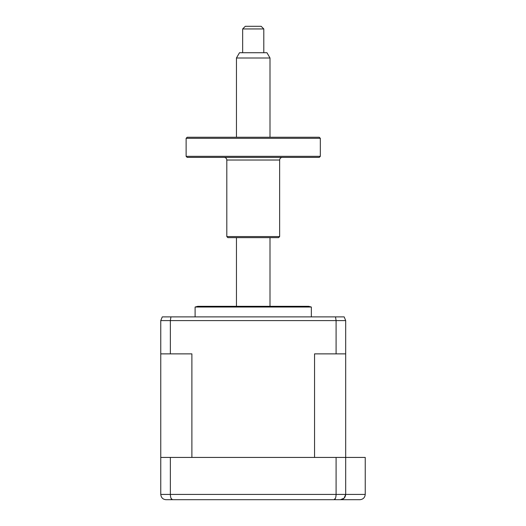 <?xml version="1.0" encoding="UTF-8"?>
<svg xmlns="http://www.w3.org/2000/svg" width="526" height="526" viewBox="0 0 526 526"><rect width="100%" height="100%" fill="white"/><g stroke="black" fill="none" stroke-linecap="round" stroke-linejoin="round"><path stroke-width="0.79" d="M184.541 499.7L168.688 499.7M166.045 499.7C162.922 499.47 161.16 497.708 160.765 494.414L160.765 457.429L365.235 457.429L365.235 494.414C364.899 497.603 363.137 499.365 359.955 499.7L166.045 499.7C162.922 499.47 161.16 497.708 160.765 494.414L170.358 494.414C170.503 497.701 171.187 499.463 172.403 499.7L170.983 498.227M170.358 457.429L170.358 494.414L336.094 494.414C335.95 497.701 335.266 499.463 334.049 499.7L335.47 498.227M336.094 457.429L336.094 494.414L345.687 494.414L344.076 498.214L340.401 499.7C343.531 499.463 345.293 497.701 345.687 494.414L365.235 494.414C364.899 497.603 363.137 499.365 359.955 499.7M345.687 353.873L345.687 320.59L344.175 316.889L162.278 316.889L160.765 320.59L160.765 457.429L160.765 353.873L191.891 353.873L191.891 457.429L314.555 457.429L314.555 353.873L345.687 353.873L345.687 494.414M170.391 495.367L170.358 494.414M336.061 495.367L336.094 494.414M321.912 499.7L340.401 499.7M195.107 316.889L195.107 307.033L311.346 307.033L308.703 306.323L253.223 306.323L308.703 306.323M195.107 307.033L197.75 306.323L253.223 306.323M170.358 353.873L170.358 320.59L170.937 316.889M336.094 353.873L336.094 320.59L335.516 316.889M236.45 57.998L239.501 52.718L266.952 52.718L270.002 57.998L236.45 57.998L236.45 137.253M242.657 28.943L245.3 26.3L261.152 26.3L263.796 28.943L242.657 28.943L242.657 52.718M186.125 138.312L187.184 137.253L319.269 137.253L320.327 138.312L186.125 138.312L186.125 156.327L320.327 156.327L320.327 138.312M320.327 156.327L319.269 157.386L187.184 157.386L186.125 156.327M279.641 236.582L278.589 237.64L227.863 237.64L226.811 236.582L279.641 236.582L279.641 160.022L226.811 160.022C226.653 158.418 225.772 157.537 224.168 157.386M345.687 320.59L160.765 320.59M311.346 316.889L311.346 307.033M270.002 57.998L270.002 137.253M270.002 237.64L270.002 306.323M263.796 28.943L263.796 52.718M236.45 237.64L236.45 306.323M226.811 236.582L226.811 160.022M279.641 160.022C279.799 158.418 280.68 157.537 282.284 157.386"/></g></svg>
